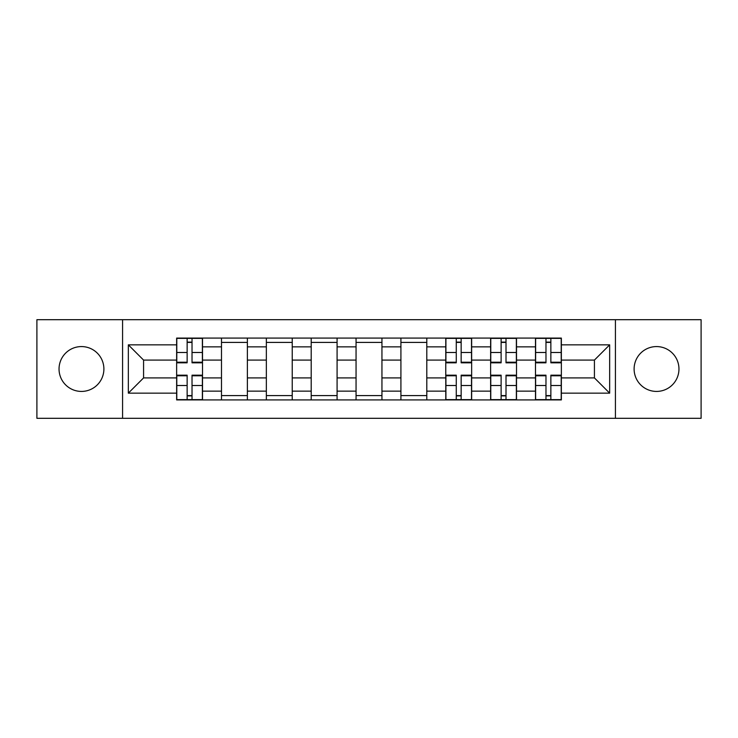<?xml version="1.0" encoding="UTF-8"?>
<svg xmlns="http://www.w3.org/2000/svg" width="738" height="738" viewBox="0 0 738 738"><rect width="100%" height="100%" fill="white"/><g stroke="black" fill="none" stroke-linecap="round" stroke-linejoin="round"><path stroke-width="1.11" d="M656.534 346.574A22.426 22.426 0 0 0 634.108 369A22.426 22.426 0 0 0 656.534 391.426A22.426 22.426 0 0 0 678.96 369A22.426 22.426 0 0 0 656.534 346.574M81.466 346.574A22.426 22.426 0 0 0 59.04 369A22.426 22.426 0 0 0 81.466 391.426A22.426 22.426 0 0 0 103.892 369A22.426 22.426 0 0 0 81.466 346.574M615.418 418.308L701.1 418.308L701.1 319.692L36.9 319.692L36.9 418.308L615.418 418.308L615.418 319.692M221.492 399.913L221.492 346.86L202.516 346.86L202.516 399.913M202.516 346.86L202.516 338.087M221.492 346.86L221.492 338.087M247.378 338.087L247.378 399.913M266.353 399.913L266.353 338.087M292.23 338.087L292.23 399.913M311.205 399.913L311.205 338.087M337.081 338.087L337.081 399.913M356.057 399.913L356.057 338.087M381.943 338.087L381.943 399.913M400.918 399.913L400.918 338.087M426.795 338.087L426.795 399.913M445.77 399.913L445.77 338.087M471.647 338.087L471.647 399.913M490.622 399.913L490.622 338.087M516.508 338.087L516.508 399.913M535.484 399.913L535.484 338.087M535.484 377.911L516.508 377.911M490.622 377.911L471.647 377.911M445.77 377.911L426.795 377.911M400.918 377.911L381.943 377.911M356.057 377.911L337.081 377.911M311.205 377.911L292.23 377.911M266.353 377.911L247.378 377.911M221.492 377.911L202.516 377.911M535.484 360.089L516.508 360.089M490.622 360.089L471.647 360.089M445.77 360.089L426.795 360.089M400.918 360.089L381.943 360.089M356.057 360.089L337.081 360.089M311.205 360.089L292.23 360.089M266.353 360.089L247.378 360.089M221.492 360.089L202.516 360.089M143.578 377.911L176.64 377.911L176.64 360.089L143.578 360.089L143.578 377.911L128.338 393.151L128.338 344.849L176.64 344.849L176.64 360.089M561.36 360.089L561.36 377.911L594.422 377.911L594.422 360.089L561.36 360.089L561.36 338.087L176.64 338.087L176.64 344.849M561.36 344.849L609.662 344.849L609.662 393.151L561.36 393.151L561.36 377.911M176.64 377.911L176.64 399.913L561.36 399.913L561.36 393.151M176.64 393.151L128.338 393.151M122.582 418.308L122.582 319.692M192.028 395.596L187.138 395.596M187.138 342.404L192.028 342.404M247.378 395.596L221.492 395.596M221.492 342.404L247.378 342.404M292.23 395.596L266.353 395.596M266.353 342.404L292.23 342.404M337.081 395.596L311.205 395.596M311.205 342.404L337.081 342.404M381.943 395.596L356.057 395.596M356.057 342.404L381.943 342.404M426.795 395.596L400.918 395.596M400.918 342.404L426.795 342.404M461.158 395.596L456.269 395.596M456.269 342.404L461.158 342.404M506.01 395.596L501.12 395.596M501.12 342.404L506.01 342.404M550.862 395.596L545.972 395.596M545.972 342.404L550.862 342.404M128.338 344.849L143.578 360.089M594.422 377.911L609.662 393.151M594.422 360.089L609.662 344.849M192.028 362.819L192.028 338.382L202.378 338.382L202.378 362.819L192.028 362.819M187.138 342.118L192.028 342.118M187.138 338.382L176.788 338.382L176.788 362.819L187.138 362.819L187.138 338.382L192.028 338.382M187.138 375.181L187.138 399.618L176.788 399.618L176.788 375.181L187.138 375.181M192.028 395.882L187.138 395.882M192.028 399.618L202.378 399.618L202.378 375.181L192.028 375.181L192.028 399.618L187.138 399.618M461.158 362.819L461.158 338.382L471.508 338.382L471.508 362.819L461.158 362.819M456.269 342.118L461.158 342.118M456.269 338.382L445.918 338.382L445.918 362.819L456.269 362.819L456.269 338.382L461.158 338.382M456.269 375.181L456.269 399.618L445.918 399.618L445.918 375.181L456.269 375.181M461.158 395.882L456.269 395.882M461.158 399.618L471.508 399.618L471.508 375.181L461.158 375.181L461.158 399.618L456.269 399.618M506.01 362.819L506.01 338.382L516.36 338.382L516.36 362.819L506.01 362.819M501.12 342.118L506.01 342.118M501.12 338.382L490.77 338.382L490.77 362.819L501.12 362.819L501.12 338.382L506.01 338.382M501.12 375.181L501.12 399.618L490.77 399.618L490.77 375.181L501.12 375.181M506.01 395.882L501.12 395.882M506.01 399.618L516.36 399.618L516.36 375.181L506.01 375.181L506.01 399.618L501.12 399.618M550.862 362.819L550.862 338.382L561.212 338.382L561.212 362.819L550.862 362.819M545.972 342.118L550.862 342.118M545.972 338.382L535.622 338.382L535.622 362.819L545.972 362.819L545.972 338.382L550.862 338.382M545.972 375.181L545.972 399.618L535.622 399.618L535.622 375.181L545.972 375.181M550.862 395.882L545.972 395.882M550.862 399.618L561.212 399.618L561.212 375.181L550.862 375.181L550.862 399.618L545.972 399.618M490.622 346.86L471.647 346.86M445.77 346.86L426.795 346.86M400.918 346.86L381.943 346.86M356.057 346.86L337.081 346.86M311.205 346.86L292.23 346.86M266.353 346.86L247.378 346.86M535.484 346.86L516.508 346.86M490.622 391.14L471.647 391.14M445.77 391.14L426.795 391.14M400.918 391.14L381.943 391.14M356.057 391.14L337.081 391.14M311.205 391.14L292.23 391.14M266.353 391.14L247.378 391.14M221.492 391.14L202.516 391.14M535.484 391.14L516.508 391.14M192.028 362.21L202.378 362.21M192.028 352.496L202.378 352.496M176.788 362.21L187.138 362.21M176.788 352.496L187.138 352.496M187.138 375.79L176.788 375.79M187.138 385.504L176.788 385.504M202.378 375.79L192.028 375.79M202.378 385.504L192.028 385.504M461.158 362.21L471.508 362.21M461.158 352.496L471.508 352.496M445.918 362.21L456.269 362.21M445.918 352.496L456.269 352.496M456.269 375.79L445.918 375.79M456.269 385.504L445.918 385.504M471.508 375.79L461.158 375.79M471.508 385.504L461.158 385.504M506.01 362.21L516.36 362.21M506.01 352.496L516.36 352.496M490.77 362.21L501.12 362.21M490.77 352.496L501.12 352.496M501.12 375.79L490.77 375.79M501.12 385.504L490.77 385.504M516.36 375.79L506.01 375.79M516.36 385.504L506.01 385.504M550.862 362.21L561.212 362.21M550.862 352.496L561.212 352.496M535.622 362.21L545.972 362.21M535.622 352.496L545.972 352.496M545.972 375.79L535.622 375.79M545.972 385.504L535.622 385.504M561.212 375.79L550.862 375.79M561.212 385.504L550.862 385.504"/></g></svg>
